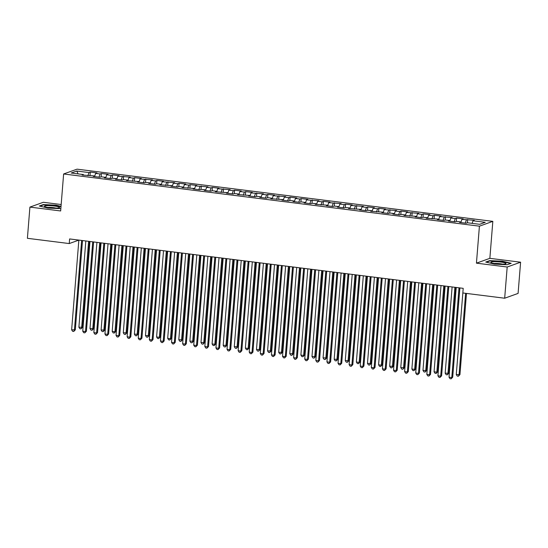 <?xml version="1.0" encoding="UTF-8"?>
<svg xmlns="http://www.w3.org/2000/svg" width="548" height="548" viewBox="0 0 548 548"><rect width="100%" height="100%" fill="white"/><g stroke="black" fill="none" stroke-linecap="round" stroke-linejoin="round"><path stroke-width="0.82" d="M61.171 204.527L43.326 202.287L29.914 207.103L27.4 238.305L69.247 243.559L78.857 240.106L71.637 329.814L75.323 329.841L82.508 240.551M492.83 221.358L77.049 169.161L63.63 173.976L479.418 226.173L492.83 221.358L489.857 258.341L476.438 263.156L507.188 267.013L520.6 262.197L489.857 258.341M520.6 262.197L518.086 293.406L504.674 298.222L507.188 267.013M78.111 173.901L76.795 171.031L71.213 173.031L83.419 174.565L82.132 175.024L94.516 175.956L93.228 176.422L99.894 177.257L101.181 176.792L105.62 177.353L104.332 177.812L110.991 178.648L112.278 178.189L116.717 178.744L115.429 179.21L122.088 180.045L123.375 179.58L127.814 180.134L126.533 180.6L138.918 181.532L137.63 181.991L144.288 182.827L145.576 182.368L150.015 182.922L148.727 183.388L155.385 184.224L156.673 183.758L161.112 184.32L159.831 184.779L172.216 185.71L170.928 186.176L177.586 187.012L178.874 186.546L183.313 187.108L182.025 187.567L194.417 188.498L193.129 188.957L199.787 189.793L201.075 189.334L205.514 189.889L204.226 190.355L210.884 191.19L212.172 190.725L216.611 191.286L215.323 191.745L227.715 192.677L226.427 193.143L233.085 193.978L234.373 193.513L238.812 194.074L237.524 194.533L249.909 195.465L248.621 195.924L255.286 196.766L256.574 196.3L261.012 196.855L259.725 197.321L266.383 198.157L267.671 197.691L272.109 198.253L270.822 198.712L283.206 199.643L281.919 200.109L288.584 200.945L289.871 200.479L294.31 201.041L293.022 201.5L299.681 202.335L300.968 201.876L305.407 202.431L304.119 202.897L310.778 203.733L312.065 203.267L316.504 203.822L315.216 204.288L327.608 205.219L326.32 205.678L332.979 206.514L334.266 206.055L338.705 206.61L337.417 207.076L344.076 207.911L345.363 207.445L349.802 208.007L348.521 208.466L360.906 209.398L359.618 209.863L366.276 210.699L367.564 210.233L372.003 210.795L370.715 211.254L383.1 212.186L381.819 212.645L388.477 213.48L389.765 213.021L394.204 213.576L392.916 214.042L399.574 214.878L400.862 214.412L405.301 214.974L404.013 215.433L416.405 216.364L415.117 216.83L421.775 217.666L423.063 217.2L427.502 217.762L426.214 218.22L438.599 219.152L437.311 219.611L443.976 220.447L445.257 219.988L449.703 220.543L448.415 221.008L455.073 221.844L456.361 221.378L460.8 221.94L459.512 222.399L466.17 223.235L467.458 222.776L479.671 224.31L485.254 222.303L473.04 220.769L474.328 220.31L461.943 219.378L463.231 218.912L456.573 218.077L455.285 218.542L450.846 217.981L452.127 217.522L439.743 216.59L441.03 216.131L434.372 215.296L433.084 215.754L428.646 215.2L429.933 214.734L423.275 213.898L421.987 214.364L417.549 213.802L418.83 213.343L406.445 212.412L407.733 211.946L401.074 211.11L399.787 211.576L395.348 211.014L396.636 210.555L384.244 209.624L385.532 209.165L378.874 208.322L377.586 208.788L373.147 208.233L374.435 207.767L367.776 206.932L366.489 207.397L362.05 206.836L363.338 206.377L350.946 205.445L352.234 204.979L345.576 204.144L344.288 204.609L339.849 204.048L341.137 203.589L328.752 202.657L330.04 202.191L323.375 201.356L322.094 201.822L317.648 201.267L318.936 200.801L306.551 199.869L307.839 199.41L301.181 198.575L299.893 199.034L295.454 198.479L296.742 198.013L290.077 197.177L288.789 197.643L284.35 197.081L285.638 196.622L273.253 195.691L274.541 195.225L267.883 194.389L266.595 194.855L262.156 194.293L263.444 193.834L251.053 192.903L252.34 192.444L245.682 191.608L244.394 192.067L239.956 191.512L241.243 191.047L234.585 190.211L233.297 190.677L228.859 190.115L230.139 189.656L217.755 188.724L219.042 188.259L212.384 187.423L211.096 187.889L206.658 187.327L207.945 186.868L195.561 185.936L196.842 185.477L190.183 184.642L188.896 185.101L184.457 184.546L185.745 184.08L179.086 183.244L177.799 183.71L173.36 183.148L174.648 182.69L162.256 181.758L163.544 181.292L156.886 180.456L155.598 180.922L151.159 180.361L152.447 179.902L140.062 178.97L141.35 178.511L134.685 177.668L133.404 178.134L128.958 177.579L130.246 177.114L117.861 176.182L119.149 175.723L112.491 174.887L111.203 175.346L106.764 174.791L108.052 174.326L101.387 173.49L100.106 173.956L95.66 173.394L96.948 172.935L90.29 172.099L90.023 175.422M76.795 171.031L89.002 172.558L90.29 172.099M504.674 298.222L462.827 292.968L463.204 288.344L69.617 238.935L69.247 243.559M95.66 173.394L94.619 176.34M100.106 173.956L98.976 177.141M83.419 174.565L83.591 175.209M106.764 174.791L105.716 177.737M111.203 175.346L110.073 178.532M94.516 175.956L94.688 176.6M117.861 176.182L116.82 179.128M122.3 176.737L121.17 179.929M105.62 177.353L105.785 177.997M128.958 177.579L127.917 180.518M133.404 178.134L132.274 181.32M116.717 178.744L116.888 179.388M140.062 178.97L139.014 181.915M144.501 179.525L143.371 182.717M127.814 180.134L127.985 180.785M151.159 180.361L150.118 183.306M155.598 180.922L154.468 184.107M138.918 181.532L139.089 182.176M162.256 181.758L161.215 184.703M166.702 182.313L165.571 185.498M150.015 182.922L150.186 183.566M173.36 183.148L172.319 186.094M177.799 183.71L176.668 186.895M161.112 184.32L161.283 184.964M184.457 184.546L183.416 187.484M188.896 185.101L187.765 188.286M172.216 185.71L172.387 186.354M195.561 185.936L194.513 188.882M199.999 186.491L198.869 189.683M183.313 187.108L183.484 187.752M206.658 187.327L205.616 190.272M211.096 187.889L209.966 191.074M194.417 188.498L194.581 189.142M217.755 188.724L216.713 191.67M222.193 189.279L221.07 192.464M205.514 189.889L205.685 190.54M228.859 190.115L227.81 193.06M233.297 190.677L232.167 193.862M216.611 191.286L216.782 191.93M239.956 191.512L238.914 194.458M244.394 192.067L243.264 195.252M227.715 192.677L227.879 193.321M251.053 192.903L250.011 195.848M255.491 193.458L254.368 196.65M238.812 194.074L238.983 194.718M262.156 194.293L261.108 197.239M266.595 194.855L265.465 198.04M249.909 195.465L250.08 196.109M273.253 195.691L272.212 198.636M277.692 196.246L276.562 199.431M261.012 196.855L261.177 197.506M284.35 197.081L283.309 200.027M288.789 197.643L287.666 200.828M272.109 198.253L272.281 198.897M295.454 198.479L294.406 201.424M299.893 199.034L298.763 202.219M283.206 199.643L283.378 200.287M306.551 199.869L305.51 202.815M310.99 200.424L309.86 203.616M294.31 201.041L294.475 201.685M317.648 201.267L316.607 204.205M322.094 201.822L320.964 205.007M305.407 202.431L305.579 203.075M328.752 202.657L327.704 205.603M333.191 203.212L332.061 206.404M316.504 203.822L316.676 204.473M339.849 204.048L338.808 206.993M344.288 204.609L343.158 207.795M327.608 205.219L327.773 205.863M350.946 205.445L349.905 208.391M355.392 206L354.261 209.185M338.705 206.61L338.876 207.254M362.05 206.836L361.002 209.781M366.489 207.397L365.358 210.583M349.802 208.007L349.973 208.651M373.147 208.233L372.106 211.172M377.586 208.788L376.455 211.973M360.906 209.398L361.077 210.042M384.244 209.624L383.203 212.569M388.69 210.179L387.559 213.371M372.003 210.795L372.174 211.439M395.348 211.014L394.307 213.96M399.787 211.576L398.656 214.761M383.1 212.186L383.271 212.829M406.445 212.412L405.404 215.357M410.884 212.966L409.753 216.152M394.204 213.576L394.375 214.22M417.549 213.802L416.501 216.748M421.987 214.364L420.857 217.549M405.301 214.974L405.472 215.617M428.646 215.2L427.604 218.138M433.084 215.754L431.954 218.94M416.405 216.364L416.569 217.008M439.743 216.59L438.701 219.536M444.181 217.145L443.058 220.337M427.502 217.762L427.673 218.405M450.846 217.981L449.798 220.926M455.285 218.542L454.155 221.728M438.599 219.152L438.77 219.796M461.943 219.378L460.902 222.324M466.382 219.933L465.252 223.118M449.703 220.543L449.867 221.193M473.04 220.769L472.123 223.358M460.8 221.94L460.971 222.584M476.438 263.156L479.418 226.173M29.914 207.103L60.657 210.959L63.63 173.976M89.002 172.558L87.872 175.75M485.734 262.054L494.426 264.122L507.153 264.739L511.195 263.293L502.502 261.218L489.775 260.601L485.734 262.054M61.027 206.356L56.088 205.178L43.354 204.562L39.312 206.014L48.005 208.082L60.842 208.665M467.67 219.474L467.403 222.796M456.573 218.077L456.306 221.399M445.469 216.686L445.202 220.008M434.372 215.296L434.105 218.618M423.275 213.898L423.008 217.22M412.171 212.508L411.904 215.83M401.074 211.11L400.807 214.432M389.977 209.72L389.703 213.042M378.874 208.322L378.606 211.651M367.776 206.932L367.509 210.254M356.673 205.541L356.406 208.863M345.576 204.144L345.309 207.466M334.479 202.753L334.212 206.075M323.375 201.356L323.108 204.678M312.278 199.965L312.011 203.287M301.181 198.575L300.914 201.897M290.077 197.177L289.81 200.5M278.98 195.787L278.713 199.109M267.883 194.389L267.616 197.712M256.779 192.999L256.512 196.321M245.682 191.608L245.415 194.93M234.585 190.211L234.318 193.533M223.481 188.82L223.214 192.143M212.384 187.423L212.117 190.745M201.287 186.032L201.02 189.355M190.183 184.642L189.916 187.964M179.086 183.244L178.819 186.567M167.989 181.854L167.715 185.176M156.886 180.456L156.618 183.779M145.789 179.066L145.521 182.388M134.685 177.668L134.418 180.991M123.588 176.278L123.321 179.6M112.491 174.887L112.224 178.21M101.387 173.49L101.12 176.812M489.741 260.999L489.775 260.601M43.326 204.959L43.354 204.562M459.012 287.816L451.792 377.538L449.018 377.188L456.237 287.474M459.882 287.926L452.703 377.209L451.792 377.538L451.114 378.839L450.004 378.695L449.018 377.188M452.703 377.209L451.114 378.839M462.841 292.968L456.272 374.585L459.95 374.606L466.485 293.427M459.95 374.606L458.368 376.236L459.046 374.935L465.615 293.317M458.368 376.236L457.258 376.092L456.272 374.585M447.915 286.426L440.695 376.147L437.921 375.798L445.14 286.077M448.785 286.536L441.599 375.818L440.695 376.147L440.017 377.442L438.907 377.305L437.921 375.798M441.599 375.818L440.017 377.442M436.818 285.035L429.598 374.75L426.824 374.4L434.037 284.686M437.688 285.145L430.502 374.428L429.598 374.75L428.913 376.051L427.803 375.914L426.824 374.4M430.502 374.428L428.913 376.051M452.114 286.953L445.175 373.195L448.853 373.215L455.758 287.412M448.853 373.215L447.264 374.839L447.949 373.544L454.888 287.303M447.264 374.839L446.154 374.702L445.175 373.195M441.01 285.556L434.071 371.797L436.845 372.147L437.756 371.825L444.661 286.015M437.756 371.825L436.167 373.448L436.845 372.147L443.784 285.905M436.167 373.448L435.057 373.311L434.071 371.797M491.022 262.54A7.617 1.082 4.6 0 0 491.077 262.581A7.617 1.082 4.6 0 0 498.358 263.978A7.617 1.082 4.6 0 0 505.777 263.759A7.617 1.082 4.6 0 0 505.873 263.266A7.617 1.082 4.6 0 0 496.878 261.718A7.617 1.082 4.6 0 0 491.022 262.54M486.377 262.204L490.022 260.896L502.358 261.499L510.674 263.478M502.448 264.143A5.213 0.74 4.6 0 0 494.296 263.485M44.6 206.5A7.617 1.082 4.6 0 0 44.655 206.541A7.617 1.082 4.6 0 0 51.944 207.939A7.617 1.082 4.6 0 0 59.355 207.719A7.617 1.082 4.6 0 0 59.451 207.226A7.617 1.082 4.6 0 0 50.464 205.678A7.617 1.082 4.6 0 0 44.6 206.5M39.963 206.164L43.607 204.856L55.944 205.459L60.999 206.665M56.026 208.096A5.213 0.74 4.6 0 0 47.882 207.445M425.714 283.638L418.494 373.359L415.72 373.01L422.94 283.289M426.584 283.748L419.405 373.03L418.494 373.359L417.816 374.661L416.706 374.517L415.72 373.01M419.405 373.03L417.816 374.661M414.617 282.247L407.397 371.962L404.623 371.613L411.843 281.898M415.487 282.357L408.301 371.64L407.397 371.962L406.719 373.263L405.609 373.126L404.623 371.613M408.301 371.64L406.719 373.263M429.913 284.165L422.974 370.407L426.652 370.427L433.557 284.624M426.652 370.427L425.07 372.058L425.748 370.756L432.687 284.515M425.07 372.058L423.953 371.914L422.974 370.407M418.816 282.775L411.877 369.01L414.651 369.359L415.555 369.037L422.46 283.227M415.555 369.037L413.966 370.66L414.651 369.359L421.59 283.117M413.966 370.66L412.856 370.523L411.877 369.01M403.52 280.85L396.3 370.571L393.526 370.222L400.739 280.501M404.39 280.96L397.204 370.243L396.3 370.571L395.615 371.873L394.505 371.729L393.526 370.222M397.204 370.243L395.615 371.873M407.712 281.377L400.773 367.619L404.458 367.64L411.356 281.836M404.458 367.64L402.869 369.27L403.547 367.968L410.486 281.727M402.869 369.27L401.759 369.126L400.773 367.619M392.416 279.459L385.196 369.181L382.422 368.831L389.642 279.11M393.286 279.569L386.107 368.852L385.196 369.181L384.518 370.475L383.408 370.338L382.422 368.831M386.107 368.852L384.518 370.475M396.615 279.987L389.676 366.228L393.354 366.249L400.259 280.446M393.354 366.249L391.765 367.872L392.45 366.578L399.389 280.336M391.765 367.872L390.656 367.735L389.676 366.228M381.319 278.062L374.099 367.783L371.325 367.434L378.545 277.72M382.189 278.172L375.003 367.461L374.099 367.783L373.421 369.085L372.304 368.948L371.325 367.434M375.003 367.461L373.421 369.085M385.511 278.589L378.579 364.831L381.353 365.18L382.257 364.858L389.162 279.048M382.257 364.858L380.668 366.482L381.353 365.18L388.292 278.939M380.668 366.482L379.559 366.345L378.579 364.831M370.215 276.671L363.002 366.393L360.228 366.043L367.441 276.322M371.092 276.781L363.906 366.064L363.002 366.393L362.317 367.694L361.207 367.55L360.228 366.043M363.906 366.064L362.317 367.694M374.414 277.199L367.475 363.44L371.16 363.461L378.058 277.658M371.16 363.461L369.571 365.091L370.249 363.79L377.188 277.548M369.571 365.091L368.462 364.947L367.475 363.44M359.118 275.281L351.898 364.995L349.124 364.646L356.344 274.932M359.988 275.391L352.809 364.673L351.898 364.995L351.22 366.297L350.11 366.16L349.124 364.646M352.809 364.673L351.22 366.297M363.317 275.808L356.378 362.043L359.152 362.392L360.057 362.07L366.961 276.261M360.057 362.07L358.467 363.694L359.152 362.392L366.091 276.151M358.467 363.694L357.358 363.557L356.378 362.043M348.021 273.884L340.801 363.605L338.027 363.255L345.247 273.534M348.891 273.993L341.705 363.276L340.801 363.605L340.116 364.906L339.007 364.763L338.027 363.255M341.705 363.276L340.116 364.906M352.213 274.411L345.274 360.653L348.96 360.673L355.864 274.87M348.96 360.673L347.37 362.303L348.055 361.002L354.994 274.76M347.37 362.303L346.261 362.16L345.274 360.653M336.917 272.493L329.704 362.207L326.93 361.865L334.143 272.144M337.794 272.603L330.608 361.885L329.704 362.207L329.019 363.509L327.91 363.372L326.93 361.865M330.608 361.885L329.019 363.509M341.116 273.02L334.177 359.262L337.863 359.283L344.761 273.479M337.863 359.283L336.273 360.906L336.952 359.604L343.891 273.37M336.273 360.906L335.164 360.769L334.177 359.262M325.82 271.096L318.6 360.817L315.826 360.468L323.046 270.753M326.69 271.205L319.511 360.495L318.6 360.817L317.922 362.118L316.812 361.981L315.826 360.468M319.511 360.495L317.922 362.118M330.019 271.623L323.08 357.865L326.759 357.892L333.664 272.082M326.759 357.892L325.17 359.515L325.855 358.214L332.794 271.972M325.17 359.515L324.06 359.378L323.08 357.865M314.723 269.705L307.503 359.426L304.729 359.077L311.949 269.356M315.593 269.815L308.408 359.098L307.503 359.426L306.818 360.721L305.709 360.584L304.729 359.077M308.408 359.098L306.818 360.721M318.915 270.233L311.976 356.474L315.662 356.495L322.567 270.691M315.662 356.495L314.073 358.118L314.758 356.823L321.69 270.582M314.073 358.118L312.963 357.981L311.976 356.474M303.619 268.315L296.406 358.029L293.625 357.68L300.845 267.965M304.496 268.424L297.311 357.707L296.406 358.029L295.721 359.33L294.612 359.193L293.625 357.68M297.311 357.707L295.721 359.33M307.818 268.842L300.879 355.077L303.654 355.426L304.558 355.104L311.463 269.294M304.558 355.104L302.976 356.727L303.654 355.426L310.593 269.184M302.976 356.727L301.866 356.59L300.879 355.077M292.522 266.917L285.303 356.638L282.528 356.289L289.748 266.568M293.392 267.027L286.214 356.31L285.303 356.638L284.624 357.94L283.515 357.796L282.528 356.289M286.214 356.31L284.624 357.94M296.721 267.445L289.782 353.686L293.461 353.707L300.366 267.904M293.461 353.707L291.872 355.337L292.557 354.035L299.496 267.794M291.872 355.337L290.762 355.193L289.782 353.686M281.425 265.527L274.206 355.241L271.431 354.899L278.651 265.177M282.295 265.636L275.11 354.919L274.206 355.241L273.521 356.543L272.411 356.406L271.431 354.899M275.11 354.919L273.521 356.543M285.618 266.054L278.679 352.296L282.364 352.316L289.269 266.513M282.364 352.316L280.775 353.94L281.453 352.638L288.392 266.403M280.775 353.94L279.665 353.803L278.679 352.296M270.322 264.129L263.109 353.85L260.327 353.501L267.547 263.787M271.198 264.239L264.013 353.522L263.109 353.85L262.424 355.152L261.314 355.008L260.327 353.501M264.013 353.522L262.424 355.152M274.521 264.657L267.582 350.898L271.26 350.925L278.165 265.116M271.26 350.925L269.678 352.549L270.356 351.247L277.295 265.006M269.678 352.549L268.568 352.405L267.582 350.898M259.225 262.739L252.005 352.46L249.23 352.111L256.45 262.389M260.095 262.848L252.909 352.131L252.005 352.46L251.327 353.755L250.217 353.618L249.23 352.111M252.909 352.131L251.327 353.755M263.424 263.266L256.485 349.508L260.163 349.528L267.068 263.725M260.163 349.528L258.574 351.152L259.259 349.857L266.198 263.615M258.574 351.152L257.464 351.015L256.485 349.508M248.128 261.348L240.908 351.062L238.133 350.713L245.353 260.999M248.998 261.458L241.812 350.741L240.908 351.062L240.223 352.364L239.113 352.227L238.133 350.713M241.812 350.741L240.223 352.364M252.32 261.869L245.381 348.11L248.155 348.459L249.066 348.138L255.971 262.328M249.066 348.138L247.477 349.761L248.155 348.459L255.094 262.218M247.477 349.761L246.367 349.624L245.381 348.11M237.024 259.951L229.804 349.672L227.03 349.323L234.249 259.601M237.894 260.06L230.715 349.343L229.804 349.672L229.126 350.973L228.016 350.83L227.03 349.323M230.715 349.343L229.126 350.973M241.223 260.478L234.284 346.72L237.962 346.74L244.867 260.937M237.962 346.74L236.38 348.37L237.058 347.069L243.997 260.827M236.38 348.37L235.27 348.227L234.284 346.72M225.927 258.56L218.707 348.275L215.933 347.925L223.152 258.211M226.797 258.67L219.611 347.953L218.707 348.275L218.029 349.576L216.919 349.439L215.933 347.925M219.611 347.953L218.029 349.576M230.126 259.088L223.187 345.329L226.865 345.35L233.77 259.54M226.865 345.35L225.276 346.973L225.961 345.672L232.9 259.437M225.276 346.973L224.166 346.836L223.187 345.329M214.83 257.163L207.61 346.884L204.836 346.535L212.049 256.813M215.7 257.272L208.514 346.555L207.61 346.884L206.925 348.186L205.815 348.042L204.836 346.535M208.514 346.555L206.925 348.186M219.022 257.69L212.083 343.932L214.857 344.281L215.768 343.952L222.673 258.149M215.768 343.952L214.179 345.583L214.857 344.281L221.796 258.04M214.179 345.583L213.069 345.439L212.083 343.932M203.726 255.772L196.506 345.493L193.732 345.144L200.952 255.423M204.596 255.882L197.417 345.165L196.506 345.493L195.828 346.788L194.718 346.651L193.732 345.144M197.417 345.165L195.828 346.788M192.629 254.382L185.409 344.096L182.635 343.747L189.855 254.032M193.499 254.484L186.313 343.774L185.409 344.096L184.731 345.398L183.621 345.261L182.635 343.747M186.313 343.774L184.731 345.398M181.532 252.984L174.312 342.706L171.538 342.356L178.751 252.635M182.402 253.094L175.216 342.377L174.312 342.706L173.627 344.007L172.517 343.863L171.538 342.356M175.216 342.377L173.627 344.007M170.428 251.594L163.208 341.308L160.434 340.959L167.654 251.244M171.298 251.703L164.119 340.986L163.208 341.308L162.53 342.61L161.42 342.473L160.434 340.959M164.119 340.986L162.53 342.61M159.331 250.196L152.111 339.918L149.337 339.568L156.557 249.847M160.201 250.306L153.015 339.589L152.111 339.918L151.433 341.219L150.316 341.075L149.337 339.568M153.015 339.589L151.433 341.219M148.227 248.806L141.014 338.52L138.24 338.178L145.453 248.456M149.104 248.915L141.918 338.198L141.014 338.52L140.329 339.822L139.219 339.685L138.24 338.178M141.918 338.198L140.329 339.822M137.13 247.408L129.91 337.13L127.136 336.78L134.356 247.066M138 247.518L130.821 336.808L129.91 337.13L129.232 338.431L128.122 338.294L127.136 336.78M130.821 336.808L129.232 338.431M207.925 256.3L200.986 342.541L204.664 342.562L211.569 256.759M204.664 342.562L203.082 344.185L203.76 342.89L210.699 256.649M203.082 344.185L201.965 344.048L200.986 342.541M196.828 254.902L189.889 341.144L193.567 341.171L200.472 255.361M193.567 341.171L191.978 342.795L192.663 341.493L199.602 255.252M191.978 342.795L190.868 342.658L189.889 341.144M185.724 253.512L178.785 339.753L182.47 339.774L189.368 253.971M182.47 339.774L180.881 341.404L181.559 340.103L188.498 253.861M180.881 341.404L179.771 341.26L178.785 339.753M174.627 252.121L167.688 338.356L170.462 338.705L171.366 338.383L178.271 252.573M171.366 338.383L169.777 340.007L170.462 338.705L177.401 252.464M169.777 340.007L168.668 339.87L167.688 338.356M163.523 250.724L156.591 336.965L159.365 337.315L160.269 336.986L167.174 251.183M160.269 336.986L158.68 338.616L159.365 337.315L166.304 251.073M158.68 338.616L157.571 338.472L156.591 336.965M152.426 249.333L145.487 335.575L149.172 335.595L156.07 249.792M149.172 335.595L147.583 337.219L148.261 335.917L155.2 249.683M147.583 337.219L146.474 337.082L145.487 335.575M141.329 247.936L134.39 334.177L138.069 334.205L144.973 248.395M138.069 334.205L136.479 335.828L137.164 334.527L144.103 248.285M136.479 335.828L135.37 335.691L134.39 334.177M126.033 246.018L118.813 335.739L116.039 335.39L123.259 245.668M126.903 246.127L119.717 335.41L118.813 335.739L118.128 337.034L117.019 336.897L116.039 335.39M119.717 335.41L118.128 337.034M130.225 246.545L123.286 332.787L126.972 332.807L133.876 247.004M126.972 332.807L125.382 334.431L126.067 333.136L133.006 246.895M125.382 334.431L124.273 334.294L123.286 332.787M114.929 244.627L107.716 334.342L104.942 333.992L112.155 244.278M115.806 244.737L108.62 334.02L107.716 334.342L107.031 335.643L105.922 335.506L104.942 333.992M108.62 334.02L107.031 335.643M119.128 245.155L112.189 331.389L114.964 331.739L115.875 331.417L122.773 245.607M115.875 331.417L114.285 333.04L114.964 331.739L121.903 245.497M114.285 333.04L113.176 332.903L112.189 331.389M103.832 243.23L96.612 332.951L93.838 332.602L101.058 242.88M104.702 243.339L97.523 332.622L96.612 332.951L95.934 334.253L94.825 334.109L93.838 332.602M97.523 332.622L95.934 334.253M108.031 243.757L101.092 329.999L104.771 330.019L111.676 244.216M104.771 330.019L103.182 331.65L103.867 330.348L110.806 244.107M103.182 331.65L102.072 331.506L101.092 329.999M92.735 241.839L85.515 331.554L82.741 331.211L89.961 241.49M93.605 241.949L86.42 331.232L85.515 331.554L84.83 332.855L83.721 332.718L82.741 331.211M86.42 331.232L84.83 332.855M96.928 242.367L89.988 328.608L93.674 328.629L100.579 242.826M93.674 328.629L92.085 330.252L92.763 328.951L99.702 242.716M92.085 330.252L90.975 330.115L89.988 328.608M81.631 240.442L74.418 330.163L73.733 331.465L72.624 331.321L71.637 329.814M75.323 329.841L73.733 331.465M85.831 240.969L78.891 327.211L82.57 327.238L89.475 241.428M82.57 327.238L80.988 328.862L81.666 327.56L88.605 241.319M80.988 328.862L79.878 328.725L78.891 327.211"/></g></svg>
